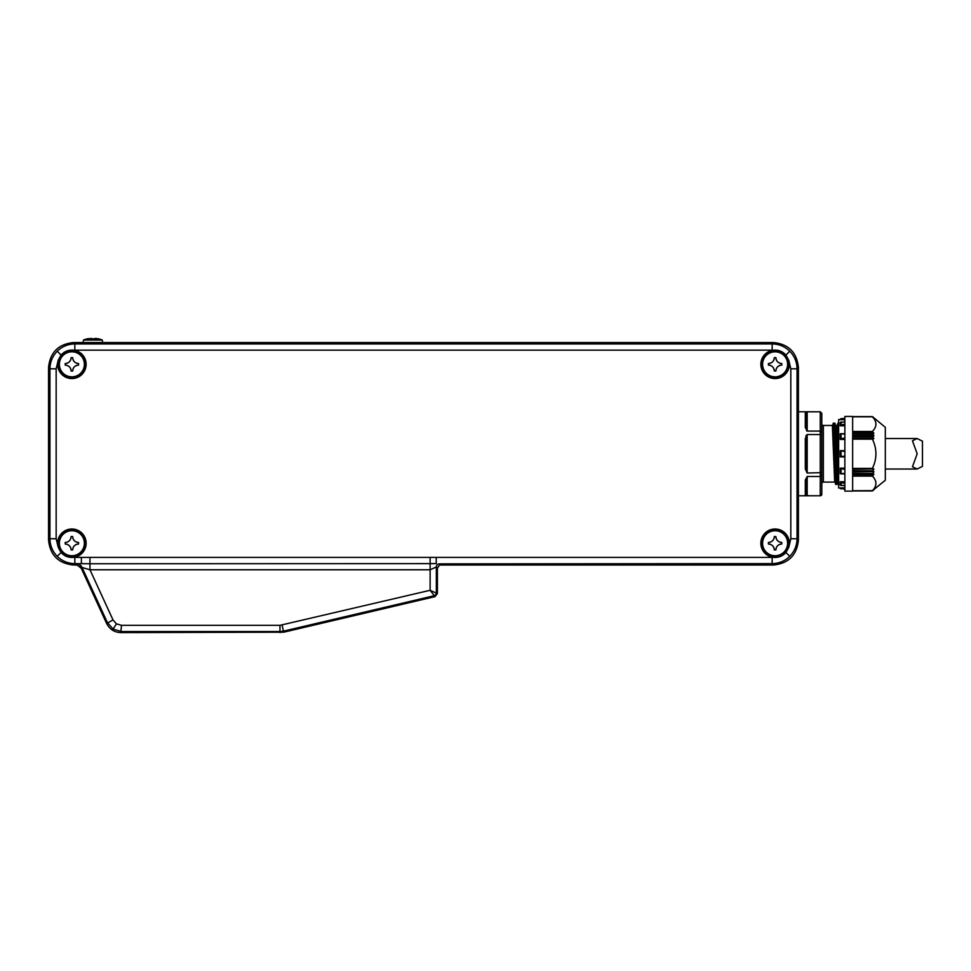 <?xml version="1.0" encoding="UTF-8"?>
<svg xmlns="http://www.w3.org/2000/svg" width="971" height="971" viewBox="0 0 971 971"><rect width="100%" height="100%" fill="white"/><g stroke="black" fill="none" stroke-linecap="round" stroke-linejoin="round"><path stroke-width="1.46" d="M71.89 351.818A12.502 12.502 0 0 0 59.377 364.319A12.502 12.502 0 0 0 71.89 376.833A12.502 12.502 0 0 0 84.392 364.319A12.502 12.502 0 0 0 71.89 351.818M71.89 351.405A12.914 12.914 0 0 0 58.976 364.319A12.914 12.914 0 0 0 71.89 377.234A12.914 12.914 0 0 0 84.805 364.319A12.914 12.914 0 0 0 71.89 351.405M78.578 365.096L78.578 363.542C74.998 363.19 73.019 361.224 72.667 357.631L71.114 357.631C70.762 361.212 68.783 363.19 65.203 363.542L65.203 365.096C68.783 365.448 70.749 367.426 71.114 371.007L72.667 371.007C73.019 367.426 74.985 365.46 78.578 365.096M71.89 530.736A12.502 12.502 0 0 0 59.377 543.238A12.502 12.502 0 0 0 71.89 555.74A12.502 12.502 0 0 0 84.392 543.238A12.502 12.502 0 0 0 71.89 530.736M71.89 530.324A12.914 12.914 0 0 0 58.976 543.238A12.914 12.914 0 0 0 71.89 556.152A12.914 12.914 0 0 0 84.805 543.238A12.914 12.914 0 0 0 71.89 530.324M78.578 544.015L78.578 542.461C74.998 542.109 73.019 540.131 72.667 536.55L71.114 536.55C70.762 540.131 68.783 542.097 65.203 542.461L65.203 544.015C68.783 544.367 70.749 546.333 71.114 549.926L72.667 549.926C73.019 546.345 74.985 544.379 78.578 544.015M775.101 530.736A12.502 12.502 0 0 0 762.587 543.238A12.502 12.502 0 0 0 775.101 555.74A12.502 12.502 0 0 0 787.602 543.238A12.502 12.502 0 0 0 775.101 530.736M775.101 530.324A12.914 12.914 0 0 0 762.186 543.238A12.914 12.914 0 0 0 775.101 556.152A12.914 12.914 0 0 0 788.015 543.238A12.914 12.914 0 0 0 775.101 530.324M781.789 544.015L781.789 542.461C778.208 542.109 776.23 540.131 775.878 536.55L774.324 536.55C773.972 540.131 771.994 542.097 768.413 542.461L768.413 544.015C771.994 544.367 773.96 546.333 774.324 549.926L775.878 549.926C776.23 546.345 778.196 544.379 781.789 544.015M775.101 351.818A12.502 12.502 0 0 0 762.587 364.319A12.502 12.502 0 0 0 775.101 376.833A12.502 12.502 0 0 0 787.602 364.319A12.502 12.502 0 0 0 775.101 351.818M775.101 351.405A12.914 12.914 0 0 0 762.186 364.319A12.914 12.914 0 0 0 775.101 377.234A12.914 12.914 0 0 0 788.015 364.319A12.914 12.914 0 0 0 775.101 351.405M781.789 365.096L781.789 363.542C778.208 363.19 776.23 361.224 775.878 357.631L774.324 357.631C773.972 361.212 771.994 363.19 768.413 363.542L768.413 365.096C771.994 365.448 773.96 367.426 774.324 371.007L775.878 371.007C776.23 367.426 778.196 365.46 781.789 365.096A5.911 5.911 0 0 0 776.861 367.742M280.109 632.607L279.976 631.551L121.484 631.551L113.085 629.087L107.356 622.496L82.062 567.501L89.963 569.771L89.963 563.75L74.828 563.629C67.994 563.52 62.132 561.092 57.228 556.334C52.483 551.431 50.055 545.568 49.934 538.747L49.934 368.81C50.055 361.989 52.483 356.126 57.228 351.223C62.132 346.465 67.994 344.037 74.828 343.928L772.163 343.928C778.985 344.037 784.847 346.465 789.751 351.223C794.509 356.126 796.936 361.989 797.045 368.81L797.045 538.747C796.936 545.568 794.509 551.431 789.751 556.334C784.847 561.092 778.985 563.52 772.163 563.629L439.462 563.872A3.107 3.107 -45 0 0 436.343 566.979L436.343 592.759A3.107 3.107 128.4 0 1 433.952 595.793L283.544 631.138L279.976 631.551L279.976 625.324L430.129 590.295L435.008 596.631L283.666 632.206L120.805 632.607C114.347 632.315 109.638 629.305 106.664 623.552L113 619.899L116.447 623.855L121.484 625.324L279.976 625.324M73.662 350.191C68.65 349.706 64.45 351.32 61.064 355.058L58.224 360.277A14.249 14.249 0 0 0 71.89 378.569A14.249 14.249 0 0 0 86.128 364.319A14.249 14.249 0 0 0 73.662 350.191L74.828 350.155L74.828 343.928L73.432 342.545C58.43 344.122 50.128 352.412 48.55 367.426L48.55 540.131L49.934 538.747L56.16 538.747L58.224 547.28L61.064 552.499C64.438 556.237 68.638 557.852 73.662 557.366A14.249 14.249 0 0 0 86.128 543.238A14.249 14.249 0 0 0 71.89 528.989A14.249 14.249 0 0 0 58.224 547.28M788.755 360.277L785.915 355.058C782.541 351.332 778.341 349.706 773.317 350.191A14.249 14.249 0 0 0 760.851 364.319A14.249 14.249 0 0 0 775.101 378.569A14.249 14.249 0 0 0 788.755 360.277L790.819 368.81L797.045 368.81L798.429 367.426C796.851 352.412 788.561 344.122 773.547 342.545L73.432 342.545M773.317 557.366C778.329 557.864 782.541 556.237 785.915 552.499L788.755 547.28A14.249 14.249 0 0 0 775.101 528.989A14.249 14.249 0 0 0 760.851 543.238A14.249 14.249 0 0 0 773.317 557.366L772.163 557.403L772.163 563.629L773.547 565.013C788.561 563.435 796.851 555.145 798.429 540.131L798.429 367.426M789.095 364.319A14.007 14.007 0 0 0 775.101 350.325A14.007 14.007 0 0 0 761.094 364.319A14.007 14.007 0 0 0 775.101 378.326A14.007 14.007 0 0 0 789.095 364.319M789.095 543.238A14.007 14.007 0 0 0 775.101 529.231A14.007 14.007 0 0 0 761.094 543.238A14.007 14.007 0 0 0 775.101 557.245A14.007 14.007 0 0 0 789.095 543.238M85.885 364.319A14.007 14.007 0 0 0 71.89 350.325A14.007 14.007 0 0 0 57.884 364.319A14.007 14.007 0 0 0 71.89 378.326A14.007 14.007 0 0 0 85.885 364.319M85.885 543.238A14.007 14.007 0 0 0 71.89 529.231A14.007 14.007 0 0 0 57.884 543.238A14.007 14.007 0 0 0 71.89 557.245A14.007 14.007 0 0 0 85.885 543.238M73.662 557.366L74.828 557.403L74.828 563.629L73.432 565.013L75.677 565.013L76.418 563.872A6.227 6.214 32.7 0 1 82.062 567.501L81.382 568.557L106.664 623.552M73.432 565.013C58.43 563.435 50.128 555.145 48.55 540.131M439.462 563.872L440.603 565.013L773.547 565.013M440.603 565.013L439.535 565.098L437.411 568.047L437.411 593.609L435.008 596.631M81.236 568.253L77.146 565.098L75.677 565.013M76.418 563.872L81.358 563.629L81.358 557.403L436.246 557.403L436.246 563.629L89.963 563.75L89.963 557.73M437.411 568.047L436.343 566.979L430.129 569.771L430.129 590.295L437.411 593.609M775.987 369.878A5.911 5.911 0 0 1 776.315 368.774M780.648 363.433A5.911 5.911 0 0 1 779.543 363.105M778.511 362.559A5.911 5.911 0 0 1 775.987 358.772M774.215 358.772A5.911 5.911 0 0 1 768.413 363.542M769.542 365.205A5.911 5.911 0 0 1 770.646 365.545M771.678 366.091A5.911 5.911 0 0 1 774.324 371.007M775.878 549.926A5.911 5.911 0 0 1 776.315 547.68M776.861 546.661A5.911 5.911 0 0 1 780.648 544.124M781.789 542.461A5.911 5.911 0 0 1 775.878 536.55M774.215 537.679A5.911 5.911 0 0 1 773.875 538.796M773.329 539.815A5.911 5.911 0 0 1 769.542 542.352M768.413 544.015A5.911 5.911 0 0 1 770.646 544.452M771.678 544.998A5.911 5.911 0 0 1 774.215 548.785M72.776 548.785A5.911 5.911 0 0 1 73.104 547.68M73.65 546.661A5.911 5.911 0 0 1 77.437 544.124M77.437 542.352A5.911 5.911 0 0 1 76.333 542.012M75.301 541.478A5.911 5.911 0 0 1 72.776 537.691M71.004 537.679A5.911 5.911 0 0 1 70.665 538.796M70.118 539.815A5.911 5.911 0 0 1 66.331 542.352M66.331 544.124A5.911 5.911 0 0 1 67.436 544.452M68.468 544.998A5.911 5.911 0 0 1 70.992 548.785M72.776 369.878A5.911 5.911 0 0 1 73.104 368.774M73.65 367.742A5.911 5.911 0 0 1 77.437 365.205M77.437 363.433A5.911 5.911 0 0 1 72.776 358.772M71.004 358.772A5.911 5.911 0 0 1 66.331 363.433M66.331 365.205A5.911 5.911 0 0 1 67.436 365.545M68.468 366.091A5.911 5.911 0 0 1 71.114 371.007M79.671 566.336L81.176 568.132M88.895 338.527L87.135 338.867A24.833 24.833 0 0 0 83.445 340.056L102.331 340.056A24.833 24.833 0 0 0 98.641 338.867L97.646 338.661M93.75 338.685L93.665 338.879A24.166 24.166 0 0 0 92.111 338.879L92.014 338.673M91.747 338.515L90.667 338.394M96.748 338.515L95.122 338.394M98.641 338.867L93.665 338.879A24.166 24.166 0 0 0 92.111 338.879L87.135 338.879M821.806 476.652L821.806 494.227A1.554 1.554 0 0 1 820.24 495.78L807.18 495.732L805.311 495.295L807.18 495.732L807.18 493.571A0.935 0.813 0 0 0 806.246 494.373L806.246 479.468L806.221 494.579A0.935 0.922 -0 0 0 806.246 494.373L806.246 494.373M821.806 481.567L821.806 483.655A1.554 1.554 0 0 1 823.359 482.089L834.696 482.089L832.365 425.468L833.47 423.125L835.8 484.432L833.167 423.356M821.806 483.655L821.806 423.914A1.554 1.554 0 0 0 823.359 425.468L823.359 482.089M821.806 423.914L821.806 425.99M844.867 483.315L841.08 482.745L840.206 481.798L840.255 485.184L844.867 485.561M798.429 495.78L820.24 495.78L821.806 494.203L821.806 472.646L807.18 473.023L805.311 469.029L805.311 438.54L807.18 434.535L820.24 434.535L820.24 431.063L807.18 431.063L805.311 427.507L806.246 428.09L806.246 413.185A0.935 0.813 180 0 0 807.18 413.986L807.18 431.063M807.18 413.986L807.18 411.825L820.24 411.825L821.806 413.355L821.806 434.911L820.24 434.535L820.24 476.494L807.18 476.494L805.311 480.05L807.18 476.494L807.18 493.571M806.525 430.784L807.156 431.063M805.311 438.54L807.18 438.868L807.18 434.535L805.857 435.894M835.509 425.237L838.653 482.089M835.558 425.322L837.038 425.468L838.653 469.794M873.973 417.87L885.321 427.337L885.321 480.232L872.383 490.743C877.104 485.852 877.104 480.973 872.383 476.093L873.742 474.637L852.647 474.637M872.528 416.693L873.864 417.785L872.528 416.693L852.647 416.705L872.504 416.693L873.815 417.858L872.541 416.899M872.383 416.814L852.647 416.814L872.359 416.777C877.104 421.681 877.104 426.56 872.383 431.464L873.815 433.345L852.647 433.345M852.647 435.591L873.864 435.591L872.516 433.709L873.815 433.345M873.864 435.591L852.647 435.967M852.647 438.297L873.815 438.297L872.516 436.78L873.864 435.967M873.815 438.297L852.647 438.698M852.647 468.872L872.383 468.423C877.104 458.628 877.104 448.869 872.383 439.135L873.742 438.698M873.742 468.872L852.647 469.26M852.647 471.59L873.864 471.59L872.516 470.777L873.815 469.26M873.864 471.59L852.647 471.967M852.647 474.212L873.815 474.212L872.516 473.848L873.864 471.967M872.541 490.658L852.647 490.743M872.504 490.865L852.647 490.865L872.516 490.853L873.973 489.687M838.653 423.125L838.653 430.08M834.999 423.356L837.038 484.432L834.696 423.125L833.47 423.125M840.206 488.012L838.653 488.012L838.653 419.557L840.206 419.557M844.867 439.426L840.206 439.426L841.08 438.71L841.08 433.746L844.867 434.146M844.867 425.82L840.206 425.82L840.255 422.373L844.867 421.912M844.867 419.69L840.206 419.69L844.867 419.314M844.867 416.438L844.867 491.12L852.647 491.12L852.647 416.438L844.867 416.438M844.867 418.38L841.08 418.683L844.867 418.307M805.311 427.507L805.311 412.262A0.935 0.922 0 0 1 806.246 413.185L806.221 412.978M807.18 428.891A0.935 0.813 0 0 1 806.246 428.09L806.246 428.187M821.806 432.216L820.24 431.063L820.24 411.777L821.806 413.33M807.18 438.868L807.18 473.023M805.311 469.029L806.246 468.69L806.246 438.868M807.18 468.69L806.246 468.69M821.806 475.341L820.24 476.494L820.24 495.732M806.221 494.579A0.935 0.922 -0 0 1 805.311 495.295L805.311 480.05L806.246 479.468A0.935 0.813 180 0 1 807.18 478.667M821.806 472.646L821.806 434.911M840.206 487.928L844.867 487.867M840.206 484.857L840.206 481.737L844.867 481.737M844.867 468.325L840.206 468.156L844.867 468.131M840.255 433.855L841.08 433.746L840.206 434.013L840.206 439.402M844.867 450.665L840.206 450.665L840.206 456.892L844.867 456.892M840.206 468.156L840.255 473.714L844.867 473.423M841.08 418.683L840.255 419.314M844.867 422.009L843.447 421.9M844.867 488.243L840.255 488.243L844.867 489.25M844.867 425.48L840.255 425.48L841.08 424.813L841.08 421.948M844.867 424.242L841.08 424.813M844.867 438.018L841.08 438.71M840.255 450.665L844.867 451.539M840.255 456.892L841.08 456.649L841.08 450.92M844.867 456.018L841.08 456.649M840.255 468.325L844.867 469.539M840.255 473.714L841.08 473.812L841.08 468.847M917.182 453.785L912.461 440.822L917.073 438.528L922.45 441.137L922.45 466.42L917.073 469.029L912.461 466.735L917.182 453.785M57.228 351.223L61.064 355.058M57.228 556.334L61.064 552.499M789.751 351.223L785.915 355.058M789.751 556.334L785.915 552.499M113.085 629.087L116.447 623.855M121.484 625.324L120.805 632.607M282.112 625.081L283.666 632.206M58.224 360.277L56.16 368.81L49.934 368.81L48.55 367.426M788.755 547.28L790.819 538.747L797.045 538.747L798.429 540.131M773.317 350.191L772.163 350.155L772.163 343.928L773.547 342.545M772.163 350.155L74.828 350.155M56.16 368.81L56.16 538.747M74.828 557.403L81.358 557.403M436.246 557.403L772.163 557.403M790.819 538.747L790.819 368.81M430.129 557.73L430.129 569.771L89.963 569.771L113 619.899M841.08 482.745L841.08 485.609M852.647 432.92L873.742 432.92M838.653 459.344L837.269 425.334L837.839 423.356L838.653 439.717M835.436 484.068L832.669 425.237M838.143 482.089L835.57 425.371L834.696 423.125M872.383 476.093L852.647 476.093M872.383 439.135L852.647 439.135M852.647 468.423L872.383 468.423M852.647 431.464L872.383 431.464M840.255 439.244L844.867 439.244M844.867 482.077L840.255 482.077M872.541 475.705L852.647 475.705M872.541 438.831L852.647 438.831M852.647 468.738L872.541 468.738M852.647 431.852L872.541 431.852M872.516 473.848L852.647 473.848M872.516 436.78L852.647 436.78M852.647 470.777L872.516 470.777M852.647 433.709L872.516 433.709M872.528 473.472L852.647 473.472M872.528 436.392L852.647 436.392M852.647 471.166L872.528 471.166M852.647 434.086L872.528 434.086M102.331 340.056L102.55 342.545M83.445 340.056L83.227 342.545M798.429 411.777L820.24 411.777M823.359 425.468L832.365 425.468M837.038 484.432L835.8 484.432M837.9 482.235L837.403 484.068M852.647 490.78L872.359 490.78M843.447 485.658L844.867 485.658M840.619 433.721L844.867 433.721M840.619 473.836L844.867 473.836M841.08 418.562L840.206 419.496M841.08 488.996L840.206 488.061M852.647 490.95L872.407 490.95M852.647 416.608L872.407 416.608M917.073 438.528L885.321 438.528M917.073 469.029L885.321 469.029"/></g></svg>
